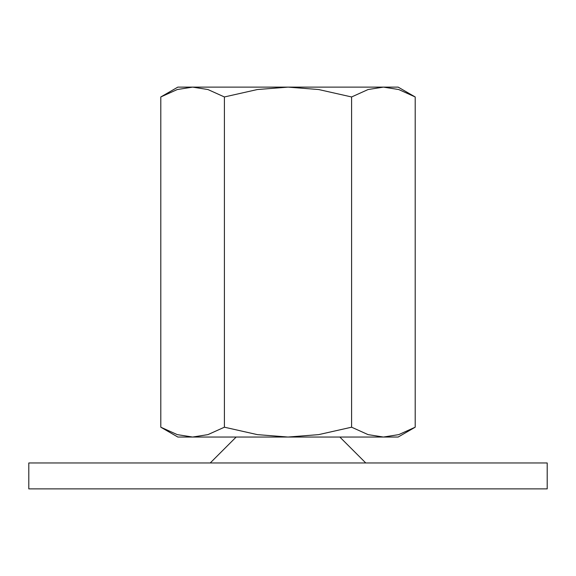 <?xml version="1.0" encoding="UTF-8"?>
<svg xmlns="http://www.w3.org/2000/svg" width="576" height="576" viewBox="0 0 576 576"><rect width="100%" height="100%" fill="white"/><g stroke="black" fill="none" stroke-linecap="round" stroke-linejoin="round"><path stroke-width="0.86" d="M547.2 488.88L547.2 462.96L28.8 462.96L28.8 488.88L547.2 488.88M236.16 437.04L210.24 462.96M365.76 462.96L339.84 437.04M415.202 96.962L398.16 87.12L383.4 87.12L398.722 89.532L415.202 96.962L415.202 427.198L398.722 434.628L383.4 437.04L368.086 434.628L351.598 427.198L318.636 434.628L288 437.04L398.16 437.04L415.202 427.198M177.84 87.12L160.798 96.962L177.278 89.532L192.6 87.12L288 87.12L318.636 89.532L351.598 96.962L368.086 89.532L383.4 87.12L288 87.12L257.364 89.532L224.402 96.962L207.914 89.532L192.6 87.12L177.84 87.12M160.798 427.198L177.84 437.04L288 437.04L257.364 434.628L224.402 427.198L207.914 434.628L192.6 437.04L177.278 434.628L160.798 427.198L160.798 96.962M224.402 427.198L224.402 96.962M351.598 427.198L351.598 96.962"/></g></svg>
